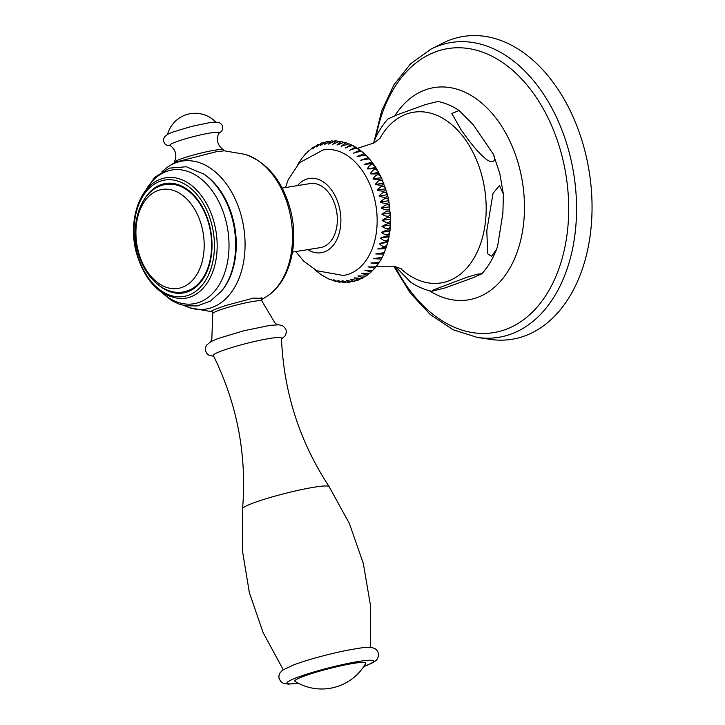 <?xml version="1.0" encoding="UTF-8"?>
<svg xmlns="http://www.w3.org/2000/svg" width="725" height="725" viewBox="0 0 725 725"><rect width="100%" height="100%" fill="white"/><g stroke="black" fill="none" stroke-linecap="round" stroke-linejoin="round"><path stroke-width="1.09" d="M245.168 154.371C267.471 162.472 282.56 180.951 290.435 209.797C299.18 242.929 290.444 280.493 267.888 295.7A75.164 50.424 -99.1 0 0 289.076 209.634A75.164 50.424 -99.1 0 0 245.168 154.371L224.279 150.809L216.177 151.752L175.396 162.173L167.239 167.303L161.992 171.617M212.208 311.668L210.948 311.46L214.827 309.403L225.602 305.533L253.478 298.102L262.477 298.328L261.598 299.606M202.819 173.393A69.79 46.826 -99.1 0 1 232.453 219.467A69.79 46.826 80.9 0 1 221.705 290.915L222.539 289.864A68.739 46.11 -99.1 0 0 233.115 219.494A68.739 46.11 -99.1 0 0 203.933 174.127L186.262 166.759L169.442 168.127L154.706 177.335L143.813 193.013M145.227 197.943A55.444 37.193 80.9 0 1 160.633 184.802A55.444 37.193 80.9 0 1 165.463 183.516A55.444 37.193 80.9 0 1 210.313 228.701A55.444 37.193 80.9 0 1 187.893 291.722A55.444 37.193 80.9 0 1 183.062 293A55.444 37.193 80.9 0 1 159.328 285.641M185.419 292.501A55.444 37.193 80.9 0 1 180.271 292.311M163.025 185.047A55.444 37.193 80.9 0 1 165.382 184.032A55.444 37.193 80.9 0 1 167.856 183.253M242.576 508.678A44.678 4.423 165.7 0 1 253.17 503.059A44.678 4.423 -14.3 0 1 299.815 489.964A44.678 4.423 -14.3 0 1 329.114 486.62C299.57 441.552 283.683 392.071 281.463 338.185A35.144 3.48 165.7 0 0 259.251 340.433A35.144 3.48 165.7 0 0 221.66 350.927A35.144 3.48 165.7 0 0 213.368 355.54C237.211 403.916 246.944 454.965 242.576 508.678L242.458 550.909L249.355 592.588L263.075 632.553L283.23 669.664M303.494 676.371A36.622 3.625 -14.3 0 1 343.877 665.178A36.622 3.625 -14.3 0 1 365.717 663.384A50.578 50.578 0 0 1 295.066 681.391A36.622 3.625 165.7 0 1 303.494 676.371M292.474 252.092L320.414 247.606A32.426 21.75 -99.1 0 0 335.865 207.894A32.426 21.75 -99.1 0 0 310.128 183.579L282.188 188.074M295.737 251.575L303.82 261.29L316.825 270.733L343.206 275.455A63.546 42.63 -99.1 0 0 374.254 197.508A63.546 42.63 80.9 0 0 323.033 149.993L299.461 162.744L288.233 179.673L285.442 187.548M380.335 202.039L388.827 200.68C387.594 197.245 384.767 197.698 380.335 202.039C386.062 204.441 388.89 203.988 388.827 200.68L387.485 194.681C385.99 191.01 383.163 191.463 378.994 196.049C384.857 198.088 387.685 197.635 387.485 194.681L381.495 177.77L375.958 167.665L372.025 162.074L364.149 164.367C370.267 163.932 373.103 163.478 372.641 162.998L364.149 164.367M383.77 183.108C381.712 179.057 378.885 179.51 375.278 184.476C381.332 185.736 384.159 185.283 383.77 183.108L375.278 184.476M381.423 177.634C379.075 173.447 376.239 173.9 372.931 179.002C379.039 179.854 381.867 179.401 381.423 177.634L372.931 179.002M378.767 172.432C376.121 168.146 373.293 168.599 370.276 173.801C376.411 174.227 379.248 173.773 378.767 172.432L370.276 173.801M375.831 167.538C372.895 163.188 370.058 163.651 367.339 168.907C373.484 168.907 376.311 168.454 375.831 167.538L367.339 168.907M360.724 160.207L369.215 158.838L368.318 157.678L360.724 160.207L369.36 158.847L372.025 162.074M365.482 154.951L364.331 153.682L357.099 156.473L365.59 155.105M361.449 151.425L360.08 150.148L353.292 153.183C359.192 151.471 362.02 151.008 361.784 151.815M357.189 148.344L355.594 147.112L349.35 150.374C355.114 148.244 357.942 147.791 357.842 149.006M352.722 145.752L350.909 144.619L345.29 148.063C350.909 145.535 353.737 145.082 353.782 146.695M348.054 143.695L346.07 142.725L341.149 146.269L349.078 143.831L350.909 144.619M343.224 142.209L341.122 141.466L336.953 145.009L344.511 142.254L346.07 142.725M338.285 141.33L336.146 140.858L332.757 144.293L339.808 141.239L341.122 141.466M333.301 141.112L331.207 140.904L328.579 144.121L335.032 140.804L336.146 140.858M328.343 141.565L326.386 141.611L324.447 144.502L331.207 140.904M323.486 142.68L321.746 142.934L320.414 145.426L326.386 141.611M318.819 144.447L317.342 144.828L316.499 146.885L321.746 142.934M314.396 146.812L313.191 147.266L312.729 148.879L317.342 144.828M310.282 149.731L311.986 148.108M306.485 153.147L309.339 150.184M303.041 156.999L305.787 153.546M299.96 161.258L302.542 157.325M297.839 164.466L299.624 161.476M385.8 188.808C384.023 184.929 381.196 185.382 377.308 190.167C383.271 191.835 386.108 191.382 385.8 188.808L377.308 190.167M328.371 278.799L321.402 274.875L317.713 271.947M321.402 274.875L321.972 275.029M325.652 277.448L326.44 277.621M333.246 280.693L331.117 279.678M338.176 281.934L333.708 279.732L334.651 281.11L335.938 281.164M343.133 282.523L337.913 280.448L339.354 282.134L340.877 282.034M373.393 268.993C373.846 270.543 371.019 270.996 364.902 270.353L371.309 271.857L369.822 273.18L361.521 273.352L367.303 275.174L365.971 276.098L357.942 275.853L362.998 277.911L361.82 278.536L354.172 277.847L358.458 280.049L357.416 280.439L350.257 279.306L353.755 281.536L352.776 281.762L346.215 280.24L348.952 282.369L347.955 282.46L342.091 280.62L344.139 282.56L345.861 282.252M348.952 282.369L350.818 281.808M353.755 281.536L355.676 280.684M358.458 280.049L360.343 278.926M362.998 277.911L364.766 276.551M367.303 275.174L368.88 273.633M371.309 271.857L372.677 270.226M376.529 265.531C377 266.655 374.173 267.108 368.037 266.891L374.988 268.032L376.121 266.365M379.402 261.625C379.864 262.323 377.036 262.776 370.901 262.994L378.296 263.755L379.202 262.106M381.984 257.321L373.493 258.68L381.232 259.07L381.921 257.502M375.767 254.004L384.259 252.635L375.767 254.004L383.77 254.031L387.902 242.15L390.005 230.831L390.648 219.131L388.836 200.707M377.725 248.983L386.217 247.624C386.488 247.026 383.661 247.479 377.725 248.983L385.908 248.693M387.83 242.313C387.993 241.298 385.156 241.751 379.329 243.672C383.57 247.814 386.398 247.361 387.83 242.313L379.329 243.672M389.08 236.749C389.108 235.335 386.28 235.788 380.589 238.108C385.084 242.105 387.92 241.642 389.08 236.749L380.589 238.108M389.978 230.976C389.842 229.163 387.014 229.626 381.486 232.344C386.226 236.151 389.062 235.688 389.978 230.976L381.486 232.344M390.494 225.049C390.177 222.865 387.349 223.318 382.002 226.408C386.987 229.997 389.814 229.544 390.494 225.049L382.002 226.408M390.639 219.004C390.123 216.467 387.295 216.92 382.147 220.364C387.349 223.699 390.177 223.246 390.639 219.004L382.147 220.364M390.413 212.887C389.669 210.032 386.842 210.486 381.921 214.256C387.313 217.31 390.141 216.847 390.413 212.887L381.921 214.256M389.805 206.77C388.827 203.607 385.99 204.06 381.314 208.129C386.887 210.866 389.715 210.413 389.805 206.77L381.314 208.129M378.994 196.049L387.485 194.681M400.508 268.404A86.438 57.991 -99.1 0 0 466.737 268.141A86.438 57.991 -99.1 0 0 482.225 177.054A86.438 57.991 80.9 0 0 434.909 114.559A86.438 57.991 80.9 0 0 379.664 138.729M493.218 153.981C497.876 163.152 490.236 163.297 484.962 158.168C478.437 152.712 470.443 143.215 460.991 129.666L451.838 113.499L459.115 110.499L473.253 124.7L493.218 153.981L499.752 173.32L503.395 194.155L502.878 213.286L497.549 246.527L496.589 249.282L491.55 256.369L487.735 253.795L486.792 230.822L493.036 193.33L499.507 185.509L503.395 194.155M459.115 110.499C452.418 106.04 445.395 103.032 438.036 101.455L425.493 104.563L396.965 114.885L387.866 119.018C381.785 125.869 376.909 134.007 373.239 143.441M395.397 266.537L410.712 282.215C417.41 286.674 424.433 289.692 431.792 291.26L433.496 289.9L466.302 277.494L477.141 274.222L481.962 273.697L473.162 277.711L444.769 288.015L431.792 291.26M430.922 49.146L442.468 43.282A153.365 102.887 80.9 0 1 585.039 151.48A153.365 102.887 -99.1 0 1 490.055 339.354L477.258 337.406A149.323 100.177 -99.1 0 0 569.732 154.479A149.323 100.177 -99.1 0 0 430.922 49.146L410.64 63.737L393.992 84.707L381.685 110.916L374.209 141.049M174.236 162.219C177.281 155.531 175.894 149.921 170.076 145.39A25.293 2.501 165.7 0 1 175.903 141.928A25.293 2.501 -14.3 0 1 203.77 134.198A25.293 2.501 -14.3 0 1 218.877 132.956C215.932 139.717 217.4 145.299 223.273 149.722A25.42 2.519 -14.3 0 0 206.018 151.906A25.42 2.519 -14.3 0 0 180.208 159.201A25.42 2.519 165.7 0 0 174.236 162.219A25.42 2.519 165.7 0 0 174.181 162.482L174.263 162.808M223.273 149.722A25.42 2.519 -14.3 0 1 223.445 149.93L223.672 150.809M183.498 305.388L189.832 307.844A74.929 50.27 -99.1 0 0 241.652 217.292A74.929 50.27 -99.1 0 0 167.239 167.303M162.038 292.565A67.76 45.457 80.9 0 0 213.848 292.112A67.76 45.457 80.9 0 0 225.919 220.79A67.76 45.457 -99.1 0 0 188.917 171.834A67.76 45.457 -99.1 0 0 145.634 190.53M181.005 298.655L181.005 298.655A61.036 40.944 -99.1 0 0 214.382 223.554A61.036 40.944 -99.1 0 0 161.738 178.794L161.738 178.794C139.544 185.219 127.663 220.889 136.309 252.527C144.873 281.318 159.772 296.697 181.005 298.655M136.798 252.264A58.979 39.567 -99.1 0 0 188.754 295.129A58.979 39.567 -99.1 0 0 211.727 224.261A58.979 39.567 -99.1 0 0 159.763 181.395A58.979 39.567 -99.1 0 0 136.798 252.264M194.037 288.45L184.802 291.731A54.475 36.54 -99.1 0 0 195.768 287.145M177.317 184.395L167.511 184.177A54.475 36.54 80.9 0 1 179.356 185.102M165.889 184.44A54.475 36.54 80.9 0 1 209.135 225.285A54.475 36.54 -99.1 0 1 183.18 291.994C163.442 295.447 143.786 276.261 137.768 251.212C129.621 221.596 142.172 187.748 165.889 184.44L167.511 184.177M138.212 250.841A50.125 33.631 -99.1 0 0 182.374 287.272A50.125 33.631 -99.1 0 0 201.894 227.034A50.125 33.631 80.9 0 0 157.733 190.602A50.125 33.631 80.9 0 0 138.212 250.841M261.091 297.612L261.988 301.138A25.42 2.519 -14.3 0 0 245.684 302.869A25.42 2.519 -14.3 0 0 218.751 310.4A25.42 2.519 165.7 0 0 212.724 313.689L211.954 310.663M298.247 683.213A44.678 4.423 165.7 0 1 297.594 677.313A44.678 4.423 -14.3 0 1 358.232 661.526A44.678 4.423 -14.3 0 1 363.796 666.502M307.781 249.636A37.618 25.239 -99.1 0 0 334.035 244.307A37.618 25.239 -99.1 0 0 339.164 206.661A37.618 25.239 80.9 0 0 297.495 185.609M429.363 290.698A107.499 72.119 -99.1 0 0 504.709 276.035A107.499 72.119 -99.1 0 0 519.553 168.209A107.499 72.119 -99.1 0 0 396.14 113.798L394.871 115.71M395.016 266.438A143.84 96.507 -99.1 0 0 520.124 322.136A143.84 96.507 -99.1 0 0 562.111 156.446A143.84 96.507 -99.1 0 0 465.169 48.113A143.84 96.507 -99.1 0 0 375.94 137.188M189.832 307.844L211.6 311.659M267.888 295.7L261.616 299.67M159.527 290.77L171.752 300.612L178.939 304.02L185.364 305.778L197.309 305.95L210.585 300.966L221.705 290.915M184.802 291.731L183.18 291.994M261.988 301.138L274.829 322.752L277.131 324.737M210.73 341.665L211.845 338.675L212.724 313.689M281.499 339.064L285.197 335.793L286.312 332.721L286.139 330.237L284.753 327.537L282.732 325.878L278.944 324.809L270.108 325.344L243.645 330.799L217.799 338.602L210.785 341.638L206.407 345.281L205.293 348.353L205.465 350.837L206.852 353.528L208.873 355.187L213.757 356.328M329.114 486.62L349.441 523.64L363.343 563.533L370.421 605.185L370.484 647.416M298.356 683.267L288.278 684.128L283.004 683.113L280.629 681.346L279.062 678.428L278.88 675.899L279.632 673.389L282.469 670.19L293.688 664.861C308.542 659.514 325.779 654.766 345.39 650.633C365.599 646.963 368.989 646.501 374.381 648.368C377.154 649.673 378.522 652.083 378.513 655.581C377.254 658.291 379.818 660.493 363.696 666.619M368.318 157.678L365.708 154.987M364.331 153.682L361.838 151.525M360.08 150.148L357.769 148.489M355.594 147.112L353.51 145.915M313.191 147.266L311.859 148.199M314.831 269.691L317.323 271.848M328.253 278.744L330.083 279.542M333.092 280.638L334.651 281.11M338.04 281.907L339.354 282.134M343.016 282.514L344.139 282.56M373.375 269.818L374.988 268.032M376.61 266.039L378.296 263.755M379.538 261.888L381.232 259.07M382.129 257.402L383.77 254.031M376.393 266.229L394.001 266.211L401.106 268.73M380.127 138.23L374.145 142.87L357.362 148.362M481.962 273.697C488.043 266.854 492.918 258.716 496.589 249.282M393.711 266.147L410.296 293.072L430.396 314.65L453.071 329.739L477.258 337.406M170.728 145.834L166.823 145.199L165.01 143.958L163.614 141.502L163.506 139.282L164.666 136.644L168.109 134.062L172.813 132.059L191.463 126.431L209.416 122.661L215.18 122.063L219.439 122.679L221.714 124.446L222.684 126.449L222.629 129.267L221.642 131.225L218.515 133.654M215.814 122.054A28.665 28.665 0 0 0 167.538 134.361"/></g></svg>
